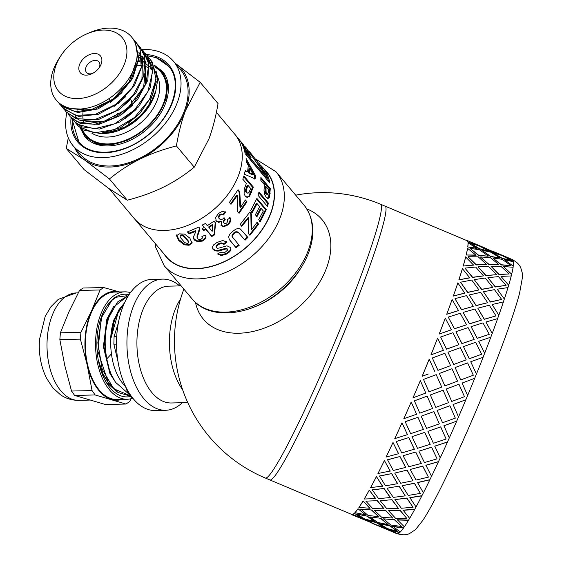<?xml version="1.0" encoding="UTF-8"?>
<svg xmlns="http://www.w3.org/2000/svg" width="562" height="562" viewBox="0 0 562 562"><rect width="100%" height="100%" fill="white"/><g stroke="black" fill="none" stroke-linecap="round" stroke-linejoin="round"><path stroke-width="0.84" d="M60.808 55.828L59.038 58.56A49.133 33.088 -40 0 0 50.91 87.068A49.133 33.088 -40 0 0 91.473 107.012A49.133 33.088 -40 0 0 136.243 61.637A49.133 33.088 -40 0 0 109.084 28.1A49.133 33.088 -40 0 0 90.068 32.484L87.075 33.762A41.588 28.009 -40 0 0 60.808 55.828A41.588 28.009 -40 0 0 71.557 98.174A41.588 28.009 -40 0 0 123.31 66.674A41.588 28.009 -40 0 0 103.169 30.053A41.588 28.009 -40 0 0 87.075 33.762M59.431 103.9L62.087 106.618L77.781 112.512L97.957 108.937L117.823 96.65L132.653 78.469L138.912 58.56L135.07 41.532L132.997 38.694M132.077 37.626L135.33 42.248L138.245 59.776L131.044 79.769L115.491 97.591L95.322 109.126L75.343 111.726L60.331 104.862L57.823 101.82M62.923 108.059L63.885 109.169L78.54 116.418L98.329 114.283L118.561 103.183L134.423 85.642L142.137 65.705L139.826 47.96L136.622 43.014M134.536 40.71L136.109 42.41L140.17 49.323L141.181 67.644L132.232 87.581L115.491 104.518L94.978 114.536L75.582 115.35L62.642 107.735L61.23 105.853M61.019 105.515L59.958 103.661M66.435 112.238L79.418 120.106L98.715 119.418L119.2 109.562L136.004 92.765L145.122 72.898L144.364 54.535L140.149 47.215L144.666 56.6L143.767 75.568L133.145 95.287L115.358 111.199L94.669 119.615L76.018 118.645L66.175 111.936L64.763 110.054M138.041 44.883L139.643 46.611M141.554 49.063L143.177 50.812L148.818 64.054L146.015 83.513L133.805 102.86L115.126 117.613L94.437 124.371L76.692 121.617L70.215 116.741L80.429 123.577L99.123 124.343L119.748 115.779L137.402 99.818L147.883 80.127L148.663 61.237L143.352 51.023M69.716 116.137L68.304 114.255M145.094 53.271L147.089 55.476L152.604 71.662L147.932 91.458L134.241 110.278L114.817 123.752L94.311 128.789L77.612 124.286L73.748 120.942L81.588 126.836L99.579 129.049L120.233 121.828L138.631 106.78L150.412 87.37L152.738 68.065L147.061 55.427M73.243 120.338L71.838 118.456M138.976 57.226L139.39 57.387M77.542 110.061A44.897 30.236 140 0 1 77.549 109.105M138.955 57.795L139.509 57.991M139.481 113.882L128.157 123.296M139.123 54.746L141.069 55.982M142.334 56.952L143.219 57.724M139.313 55.287L141.308 56.502M142.369 57.261L143.521 58.209M136.159 109.464L124.954 118.877M142.263 56.362L145.502 62.354M146.043 64.061L143.654 86.899L127.103 109.007L103.064 121.835L81.16 120.472M137.121 51.873L137.774 52.301M138.835 53.06L139.994 54.001M142.298 56.355L145.439 61.321M145.994 62.642L145.389 85.066M132.934 104.939L121.652 114.522M100.289 123.373L79.93 120.226M78.828 119.481L75.329 116.222M138.772 52.154L141.898 57.12M142.46 58.434L141.891 80.773M129.562 100.57L117.985 110.412M125.86 96.545L114.03 106.492M136.348 61.125L129.267 81.595L112.744 99.404L91.746 109.393L72.568 108.726M122.031 92.646L110.405 102.347M89.681 110.77L70.693 108.396M74.613 147.56A66.836 45.009 -40 0 0 85.01 160.282A66.836 45.009 -40 0 0 140.079 159.053A66.836 45.009 -40 0 0 185.446 110.728A66.836 45.009 -40 0 0 175.751 63.639A66.836 45.009 -40 0 0 175.056 63.155M73.095 145.755L80.162 154.164A65.599 44.173 -40 0 0 158.8 145.776A65.599 44.173 -40 0 0 180.599 69.758L173.539 61.349A65.599 44.173 140 0 1 151.74 137.374A65.599 44.173 140 0 1 73.095 145.755A65.599 44.173 140 0 1 66.871 112.758M113.798 117.851A65.599 44.173 140 0 1 118.111 113.06M133.58 100.064A65.599 44.173 140 0 1 137.739 97.409M66.26 148.375L84.131 169.633L108.557 188.298L127.307 200.205C140.767 196.728 152.871 192.352 163.619 187.069C174.346 181.758 184.561 175.126 194.262 167.174L208.994 138.751C212.794 128.529 215.808 116.805 218.042 103.563L200.177 82.305L185.446 110.728C181.645 120.949 178.632 132.674 176.398 145.909C162.938 149.387 150.827 153.77 140.079 159.053C129.351 164.364 119.137 170.996 109.435 178.948L85.01 160.282L66.26 148.375L68.29 137.816M175.028 63.127L200.177 82.305M109.435 178.948L127.307 200.205M176.398 145.909L194.262 167.174M234.754 134.199A65.599 44.173 140 0 1 212.956 210.223A65.599 44.173 140 0 1 134.318 218.604A65.599 44.173 140 0 0 212.956 210.223A65.599 44.173 140 0 0 234.754 134.199L216.384 112.344M156.011 70.861L157.184 75.828L157.444 81.279L155.934 90.468L151.529 100.977L144.286 111.346L139.783 116.116L134.1 121.02L125.01 126.914L113.468 131.627L102.677 133.306M148.642 57.5L152.393 62.22L156.039 79.404L149.527 99.369L134.473 117.5L114.472 129.59L94.311 132.878L78.806 126.654L75.357 122.649M76.931 124.736L82.916 129.892L100.099 133.531L120.661 127.686L139.713 113.643L152.724 94.62L156.58 75.006L150.475 59.495M150.433 59.446L148.846 57.809M142.031 49.54A65.599 44.173 140 0 1 143.535 49.484A65.599 44.173 140 0 1 173.539 61.349M66.878 112.723A65.599 44.173 140 0 1 67.026 112.084M130.749 99.699A8.17 5.501 140 0 1 130.967 105.417M92.484 73.46A8.17 5.501 140 0 1 86.457 72.386A8.17 5.501 140 0 1 87.243 64.967A8.17 5.501 140 0 1 95.224 60.394A8.17 5.501 140 0 1 98.961 61.876A8.17 5.501 140 0 1 98.982 67.995M94.395 53.516A13.123 8.837 140 0 1 99.678 67.004A13.123 8.837 140 0 1 91.388 73.973A13.123 8.837 140 0 1 78.919 66.962A13.123 8.837 140 0 1 94.395 53.516M163.865 253.771A65.845 44.342 -40 0 0 245.081 248.453A65.845 44.342 -40 0 0 264.309 169.366M260.958 165.6A65.599 44.173 140 0 1 262.918 167.715L266.774 172.309A65.599 44.173 140 0 1 244.976 248.327A65.599 44.173 140 0 1 166.338 256.708L134.346 218.646M183.872 289.121A148.523 148.523 0 0 0 265.313 478.023A148.523 11.24 112.8 0 0 277.207 463.566A148.523 11.24 112.8 0 0 347.19 311.748A148.523 11.24 112.8 0 0 380.65 204.28L385.202 206.198A148.523 11.24 112.8 0 1 385.244 206.219A148.523 11.24 112.8 0 1 351.629 313.94A148.523 11.24 112.8 0 1 281.759 465.484A148.523 11.24 112.8 0 1 269.901 479.955A148.523 11.24 112.8 0 1 269.858 479.934L351.742 514.441A148.523 11.24 -67.2 0 0 351.847 514.476L352.17 514.616M256.251 216.482L260.452 208.474L261.246 208.516L256.975 216.651L255.38 214.775L259.651 206.64L257.087 203.606L256.293 203.556L251.544 212.457M256.623 199.074L265.51 209.584L259.581 221.435M257.087 203.606L252.261 212.64L250.666 210.757L256.883 198.421L266.318 209.577L260.304 221.618L258.703 219.728L263.339 210.996L261.246 208.516M265.51 209.584L266.318 209.577M240.445 229.064L247.385 236.995L244.589 239.742M238.794 244.779L235.675 247.175L229.113 239.25M237.775 231.93L238.59 232.668L237.775 231.93L235.963 231.649L233.666 232.963L232.064 234.979L232.092 236.595L239.194 245.313L236.033 247.744L229.282 239.531L228.678 236.721L229.739 234.382L232.387 231.607L235.885 229.099L238.365 228.453L240.712 229.261M240.199 228.903L247.919 237.41L245.074 240.206L238.26 232.387L236.433 232.12L234.108 233.462L232.478 235.506L232.492 237.122L233.111 238.077M235.675 247.175L236.033 247.744M247.385 236.995L247.919 237.41M192.099 242.777L189.078 245.278L184.224 244.821L178.716 240.487L176.517 235.689L179.411 233.848L184.533 234.115L189.872 238.148L192.021 243.184L192.099 242.405L189.218 244.484L184.413 244.013L178.941 239.679L176.707 234.888M188.432 243.016L188.41 241.955L186.38 239.068L183.781 236.44L182.186 235.64L180.058 236.089L180.212 235.288L180.093 237.115L184.708 242.629L187.575 243.501L188.551 242.728L188.516 241.168L183.893 235.647L181.055 234.832L180.212 235.288L180.254 236.314M243.662 176.707L252.5 187.16L248.896 196.075L246.816 197.29M247.983 185.327L247.161 185.355L245.58 189.879L246.149 192.682L248.025 193.216L249.029 192.387L250.659 188.488L247.983 185.327L246.374 189.921L246.374 191.494L246.936 192.738L248.025 193.216M246.844 197.29L247.61 197.381L245.285 196.152L244.105 193.883L244.231 189.162L246.381 183.43L242.819 179.222L243.901 175.927L253.336 187.083L249.676 196.131L247.189 197.374M252.5 187.16L253.336 187.083M223.936 217.782L225.214 219.658L223.767 221.59L224.055 223.177L225.271 223.69L226.746 222.988L227.652 221.498L227.329 219.812L230.118 217.726L230.708 220.114L230.041 222.489L228.151 224.821L223.873 226.704L221.21 225.713L221.442 221.576L221.021 221.056L218.154 221.821L215.857 220.655M229.598 217.297L230.202 219.679L229.549 222.025L227.701 224.329L223.472 226.177L220.824 225.165M224.744 219.18L223.332 221.091L223.627 222.671M225.278 211.769L222.896 214.536L221.189 213.953L219.468 214.761L218.421 216.539L219.313 218.829M222.896 214.536L223.381 214.993L221.667 214.424L219.925 215.253L218.85 217.051L219.384 218.92L218.962 218.407M221.442 221.576L218.541 222.362L216.272 221.259L215.646 217.578L218.4 213.497L222.412 211.347L225.798 212.19L223.381 214.993M219.384 218.92L221.063 219.707L222.882 218.955L224.041 217.635L225.214 219.658M264.126 170.974A64.609 43.506 140 0 1 268.594 181.533M246.697 155.231L247.554 154.789L266.662 177.529L265.812 177.971L246.697 155.231A64.609 43.506 -40 0 0 246.1 153.047L242.433 144.933M262.918 167.715A65.599 44.173 140 0 1 269.837 183.001L245.123 153.595A65.599 44.173 -40 0 0 238.204 138.308L234.79 134.241M266.662 177.529A65.599 44.173 -40 0 0 265.861 174.698L259.208 163.303L265.088 174.262L262.904 171.663L246.086 147.687L251.045 157.557L248.278 154.262L243.423 144.518L242.229 143.092L246.95 152.576A65.599 44.173 140 0 1 247.554 154.789M246.1 153.047L246.95 152.576M240.009 140.683L242.229 143.099M205.91 236.251L205.559 237.859L202.376 240.339L197.641 240.979L194.312 239.257L193.468 237.382M199.559 228.123L197.044 236.349L197.515 238.674L199.046 239.545L201.02 239.257L202.334 238.14L202.165 236.384M197.044 236.349L197.065 237.543L199.742 229.71L199.053 227.006L187.427 231.902L189.113 233.89L189.127 233.132L187.94 231.727M202.334 238.14L201.906 236.483L205.369 235.12L206.001 236.588L205.685 238.562L202.446 241.07L197.648 241.737L194.297 240.023L193.504 238.443L193.623 236.546L195.548 232.254L195.639 230.638L189.127 233.132M193.511 237.677L193.504 238.443L193.447 237.789M195.724 231.361L189.113 233.89M260.88 178.779L269.416 188.895L268.685 197.346L267.35 198.527M265.995 186.591L266.1 192.534L267.709 194.262L268.58 191.27L268.671 189.759L265.995 186.591L265.123 186.865L265.243 192.731L265.917 193.96L267.667 194.269M266.831 194.466L267.709 194.262M264.4 184.694L260.845 180.486L260.866 177.409L270.287 188.572L269.549 197.164L268.207 198.372L266.17 197.129L264.828 194.866L264.007 190.202L264.4 184.694M269.416 188.895L270.287 188.572M247.547 151.333L249.746 156.004M257.86 163.254L262.925 171.691M257.803 163.296L258.323 162.917L251.397 154.002L258.323 162.917M249.233 151.494L251.397 154.002M245.081 146.668L246.086 147.687M256.778 160.549L258.204 162.102M215.211 222.482L214.263 234.263L211.6 235.829L205.594 228.734L203.521 229.865L203.69 230.546L202.095 228.664L204.203 227.512L202.095 224.603M203.521 229.865L202.376 228.516M212.689 225.109L212.38 224.505L208.657 226.929L212.148 231.382L212.689 225.109L208.909 227.561M204.203 227.512L202.299 225.264L205.411 223.43L207.315 225.678L213.982 221.175L215.569 223.051L214.508 234.902L211.804 236.49L205.797 229.401L203.69 230.546M205.594 228.734L205.797 229.401M211.6 235.829L211.804 236.49M214.263 234.263L214.508 234.902M245.116 200.374L246.964 201.821L239.117 213.286L237.635 211.537L237.34 195.492L236.63 195.309L230.378 204.006M246.219 201.681L238.492 212.97M237.803 190.16L239.026 191.607L239.953 207.069L240.62 207.322L245.362 199.939L246.964 201.821M237.34 195.492L230.996 204.322L229.401 202.446L238.056 189.71L239.77 191.74L240.62 207.322M239.026 191.607L239.77 191.74M246.177 160.451L254.614 175.815L254.263 179.116M245.109 171.157L246.753 171.958L247.61 171.775L248.285 165.495L246.177 161.694L246.1 158.47L255.485 175.562L255.127 178.913L244.393 174.185L245.215 170.637L247.61 171.775M249.823 168.34L248.952 168.6L248.502 172.822L252.275 174.817L253.146 174.585L249.823 168.34L249.366 172.625L253.146 174.585M254.614 175.815L255.485 175.562M248.502 172.822L249.366 172.625M227.118 249.647L227.062 248.636L225.994 248.256L217.951 250.42L215.12 250.188L212.928 248.72L212.324 247.624M230.364 247.062L231.01 249.135L229.914 251.586L226.95 253.947L221.344 255.584L217.536 253.94L220.915 252.134L222.91 252.879L225.397 252.057L227.371 250.294L227.062 248.636L227.315 249.268L226.24 248.896L218.098 251.123L215.232 250.898L213.033 249.437L212.338 247.252L213.602 244.877L216.953 242.489L222.643 240.522L227.048 242.053L224.006 244.379L221.428 243.494L218.534 244.414L216.433 246.233L216.496 247.751L217.424 248.242L219.075 248.074L226.95 245.812L230.729 247.61M230.56 247.322L230.715 248.523L229.647 250.961L226.739 253.286L221.203 254.881L217.951 253.729M226.732 241.456L223.739 243.746L221.182 242.854L218.33 243.753L216.258 245.552L216.342 247.062M216.089 246.563L216.496 247.751M223.739 243.746L224.006 244.379M256.82 222.65L258.646 224.203L249.914 235.309L248.425 233.553L248.783 217.803L248.123 217.543L241.21 225.938M257.951 223.985L249.352 234.923M249.584 212.457L250.835 213.932L251.109 229.177L251.72 229.5L257.052 222.313L258.646 224.203M248.783 217.803L241.765 226.331L240.171 224.449L249.816 212.106L251.537 214.136L251.72 229.5M250.835 213.932L251.537 214.136M258.78 192.815L267.596 203.247L266.866 205.741M267.449 206.437L258.014 195.274L259.005 191.986L268.439 203.149L267.449 206.437M267.596 203.247L268.439 203.149M182.608 389.677A58.666 33.228 -91.3 0 1 180.585 298.942M195.485 302.426A77.444 52.154 -40 0 0 296.258 309.353A77.444 52.154 -40 0 0 306.789 208.895M182.299 402.729A65.599 37.155 -91.3 0 1 165.565 410.281L155.168 410.513A65.599 37.155 -91.3 0 1 116.552 345.763A65.599 37.155 -91.3 0 1 152.239 279.349L162.636 279.117A65.599 37.155 -91.3 0 1 179.692 285.918M187.764 402.603L171.319 402.975A58.42 33.088 -91.3 0 1 136.938 345.307A58.42 33.088 -91.3 0 1 168.712 286.163L181.154 285.882M165.565 410.281A65.599 37.155 -91.3 0 1 126.956 345.532A65.599 37.155 -91.3 0 1 162.636 279.117M128.635 295.331L113.095 307.414L108.691 316.961C102.734 336.231 103.591 355.416 111.276 374.524A50.25 28.465 -91.3 0 1 106.801 358.872C104.047 343.846 104.813 329.873 109.098 316.954L117.423 302.075L128.6 295.387M102.403 314.327L101.35 317.13L97.886 351.215L108.22 382.525L117.901 392.445L129.127 395.739M130.145 395.704L113.749 388.778L102.186 369.206L97.83 342.764L101.757 317.123L111.747 300.551M124.659 302.637L114.191 319.054C110.651 329.725 109.745 341.331 111.466 353.863A46.414 26.288 -91.3 0 0 125.466 386.284M118.793 309.971L114.599 319.047L111.135 337.586A46.414 26.288 -91.3 0 1 115.105 319.033A46.414 26.288 -91.3 0 1 123.675 304.857M113.84 306.22L106.843 319.216L103.387 346.705L109.962 373.716L116.685 383.958M113.095 307.414L107.258 319.209L103.794 346.698L110.37 373.709L115.491 382.258L128.452 393.681M100.015 367.541L102.621 373.885L109.295 384.071M98.266 359.954L103.029 373.871L108.22 382.525M106.801 358.872L111.466 353.863M111.276 374.524L115.491 382.258M124.624 302.714L118.905 309.781L111.135 337.586M130.96 292.001L130.328 292.851M118.336 323.059L114.086 336.462L116.727 336.399M116.531 344.12L113.861 344.183L118.048 361.809M125.431 386.178L127.764 392.845L129.035 392.817M132.056 397.222L131.445 397.229L132.154 397.341M130.707 292.001L131.452 291.355M131.445 397.229L127.764 392.845M113.861 344.183L114.086 336.462M107.96 304.604A50.25 28.465 -91.3 0 1 116.671 297.179L126.548 295.774M130.419 292.647A53.713 30.425 88.7 0 0 124.778 291.847A53.713 30.425 88.7 0 0 95.835 336.673A53.713 30.425 88.7 0 0 127.181 399.252A53.713 30.425 88.7 0 0 132.822 398.191M127.181 399.252L116.98 399.484A53.713 30.425 -91.3 0 1 85.635 336.905A53.713 30.425 -91.3 0 1 114.578 292.078L124.778 291.847M130.749 396.421A51.367 29.091 -91.3 0 1 106.822 383.298A51.367 29.091 -91.3 0 1 97.149 337.067A51.367 29.091 -91.3 0 1 105.157 308.7A51.367 29.091 -91.3 0 1 129.077 294.65M116.987 391.826L105.923 381.809M120.064 292.078L103.703 287.561L83.162 288.018L79.544 290.435L100.085 289.971L91.451 311.137L80.928 332.346L60.394 332.802L69.021 311.636L79.544 290.435M125.958 404.036L105.424 404.499L74.598 395.423L95.133 394.96L125.958 404.036L129.583 401.626L131.129 398.704M80.387 339.139L87.173 364.836L92.056 390.583L71.522 391.04L64.735 365.335L59.846 339.596L80.387 339.139L80.928 332.346M119.657 291.966A54.458 30.847 88.7 0 0 91.451 311.137A54.458 30.847 88.7 0 0 87.173 364.836A54.458 30.847 88.7 0 0 111.494 399.477A54.458 30.847 88.7 0 0 122.052 399.371M100.085 289.971L103.703 287.561M60.394 332.802L59.846 339.596M95.133 394.96L92.056 390.583M71.522 391.04L74.598 395.423M400.235 531.961A148.523 11.24 112.8 0 1 399.758 532.432L389.522 529.488L397.615 533.9A148.768 11.261 112.8 0 0 399.666 532.664L389.431 529.72M404.317 526.763A148.523 11.24 112.8 0 1 403.53 527.887L392.761 526.264L400.313 532.017A148.768 11.261 112.8 0 0 403.446 528.104L392.676 526.489M409.614 518.347A148.523 11.24 112.8 0 1 409.136 519.155A148.523 11.24 112.8 0 1 408.567 520.103L397.313 519.759L404.352 526.798A148.768 11.261 112.8 0 0 408.49 520.314L397.229 519.969M467.893 242.131L476.752 244.737L467.893 242.131A148.523 11.24 -67.2 0 0 467.085 240.705L385.202 206.198A148.523 11.24 112.8 0 1 351.742 313.666A148.523 11.24 112.8 0 1 281.759 465.484A148.523 11.24 112.8 0 1 269.858 479.934L265.313 478.023M377.404 500.686L365.841 501.149L372.732 508.603L384.043 508.821L377.404 500.686L365.841 501.149M406.783 518.403L400.151 510.268L388.588 510.732L395.479 518.185L406.783 518.403L400.081 510.465L388.588 510.732M416.021 506.938A148.523 11.24 112.8 0 1 414.749 509.284L403.052 510.127L409.642 518.382A148.768 11.261 112.8 0 0 414.679 509.474L402.982 510.324M423.39 492.811A148.523 11.24 112.8 0 1 421.914 495.698L409.846 497.616L416.042 506.966A148.768 11.261 112.8 0 0 421.865 495.867L409.782 497.784M431.525 476.316A148.523 11.24 112.8 0 1 429.895 479.674L417.524 482.519L423.404 492.839A148.768 11.261 112.8 0 0 429.86 479.815L417.475 482.667M440.236 457.861A148.523 11.24 112.8 0 1 438.493 461.606L425.898 465.217L431.539 476.344A148.768 11.261 112.8 0 0 438.465 461.718L425.863 465.336M449.305 437.903A148.523 11.24 112.8 0 1 447.5 441.943L434.763 446.137L440.243 457.889A148.768 11.261 112.8 0 0 447.485 442.02L434.742 446.221M458.515 416.927A148.523 11.24 112.8 0 1 456.681 421.163L443.903 425.743L449.319 437.924A148.768 11.261 112.8 0 0 456.681 421.205L443.896 425.799M453.098 404.563L454.7 408.216L453.084 404.542L465.821 399.786L453.084 404.542M467.619 395.486L462.09 383.052L467.619 395.486A148.523 11.24 112.8 0 1 465.821 399.786L465.835 399.793A148.768 11.261 112.8 0 1 458.522 416.955L454.7 408.216M476.414 374.081L470.738 361.759L476.414 374.081A148.523 11.24 112.8 0 1 474.7 378.31L462.119 383.038M484.676 353.231L478.74 341.246L484.676 353.231A148.523 11.24 112.8 0 1 483.095 357.27L470.738 361.759M492.2 333.456L485.933 322.005L492.2 333.456A148.523 11.24 112.8 0 1 491.49 335.366A148.523 11.24 112.8 0 1 490.802 337.207M498.81 315.233L492.143 304.506L498.81 315.233A148.523 11.24 112.8 0 1 497.616 318.612M504.339 299.026L497.208 289.191L504.339 299.026A148.523 11.24 112.8 0 1 503.383 301.935M508.652 285.222L501.009 276.42L508.652 285.222A148.523 11.24 112.8 0 1 507.95 287.596M511.645 274.165L503.447 266.529L511.645 274.165A148.523 11.24 112.8 0 1 511.202 275.942M513.232 266.121L504.465 259.742L513.232 266.121A148.523 11.24 112.8 0 1 513.064 267.252M513.387 261.295L504.044 256.237L513.387 261.295A148.523 11.24 112.8 0 1 513.45 261.744M495.993 315.886L484.261 319.328L477.798 308.215L484.332 319.209L495.993 315.886L489.298 305.208L477.798 308.215M487.514 302.735L476.07 305.651L469.319 295.071L476.14 305.517L487.514 302.735M481.318 320.207L469.46 323.874L463.123 312.535L469.516 323.761L481.318 320.207M489.277 334.306L477.166 338.387L471.075 326.641L477.222 338.296L489.277 334.306L482.983 322.897L471.075 326.641M501.648 299.427L490.352 302.061L483.453 291.755L490.429 301.913L501.648 299.427L494.483 289.655L483.453 291.755M492.572 287.442L481.599 289.444L474.377 279.778L481.676 289.275L492.572 287.442M474.138 339.413L461.929 343.649L455.944 331.749L461.978 343.572L474.138 339.413M481.655 354.25L469.249 358.76L463.453 346.578L469.291 358.704L481.655 354.25L475.698 342.286L463.453 346.578M506.095 285.341L495.284 287.006L487.9 277.67L495.368 286.831L506.095 285.341L498.41 276.616L487.9 277.67M496.365 274.699L485.905 275.633L478.171 267.034L485.997 275.45L496.365 274.699M466.144 359.891L453.667 364.492L447.949 352.226L453.703 364.457L466.144 359.891M473.316 375.212L460.7 379.954L455.115 367.541L460.728 379.933L473.316 375.212L467.626 362.897L455.115 367.541M509.221 273.975L498.944 274.537L491.026 266.304L499.035 274.34L509.221 273.975L500.988 266.423L491.026 266.304M498.803 264.821L488.898 264.576L480.601 257.15L488.989 264.372L498.803 264.821M457.538 381.134L451.061 383.572L457.538 381.134M444.879 385.897L439.372 373.456L444.9 385.897L451.089 383.565M455.634 385.483L446.249 389.009L451.736 401.458L464.465 396.681L458.957 384.232L446.27 389.009L451.736 401.458M510.963 265.608L501.241 264.955L492.762 257.937L501.339 264.744L510.963 265.608L502.154 259.314L492.762 257.937M499.822 258.049L490.486 256.539L481.718 250.16L490.584 256.321L499.822 258.049M430.352 394.981L431.953 398.634L430.337 394.96L443.095 390.204L430.337 394.96M455.332 418.121L449.895 405.722L437.131 410.457L442.547 422.743L455.332 418.121L449.909 405.75L437.131 410.457M511.258 260.445L502.119 258.506L493.064 252.781L502.217 258.281L511.258 260.445L501.88 255.478L493.064 252.781M499.4 254.544L490.64 251.713L481.297 246.648L490.738 251.488L499.4 254.544M433.934 411.581L421.149 416.21L426.572 428.342L439.351 423.881L433.934 411.581L421.149 416.21M446.123 439.02L440.706 426.867L427.928 431.349L433.379 443.278L446.123 439.02L440.699 426.93L427.928 431.349M504.016 256.293L499.14 254.249M424.753 432.361L411.995 436.639L417.503 448.307L430.197 444.31L424.753 432.361L411.995 436.639M437.081 458.852L431.588 447.155L418.887 451.181L424.458 462.54L437.081 458.852L431.567 447.247L418.887 451.181M415.747 452.024L403.116 455.754L408.792 466.762L421.317 463.418L415.747 452.024L403.116 455.754M428.42 477.131L422.757 466.074L410.225 469.46L416.013 480.067L428.42 477.131L422.722 466.2L410.225 469.46M407.155 470.092L394.728 473.085L400.657 483.25L412.922 480.749L407.155 470.092L394.728 473.085M420.355 493.401L414.447 483.172L402.153 485.737L408.244 495.431L420.355 493.401L414.398 483.327L402.153 485.737M399.168 486.116L387.035 488.202L393.295 497.384L405.237 495.874L399.168 486.116L387.035 488.202M413.084 507.275L406.846 498.03L394.889 499.611L401.338 508.238L413.084 507.275L406.783 498.206L394.889 499.611M392.002 499.702L380.235 500.742L386.895 508.793L398.43 508.406L392.002 499.702L380.235 500.742M385.82 510.521L374.482 510.387L381.612 517.216L392.676 518.052L385.82 510.521L374.482 510.387M401.619 526.51L394.524 519.597L383.424 518.838L390.801 525.027L401.619 526.51L394.44 519.808L383.424 518.838M380.783 518.297L369.929 516.907L377.566 522.428L388.124 524.571L380.783 518.297L369.929 516.907M397.706 531.399L390.105 525.779L379.512 523.728L387.415 528.589L397.706 531.399L390.014 526.004L379.512 523.728M377.011 522.85L366.684 520.131L374.868 524.318L384.879 527.802L377.011 522.85L366.684 520.131M394.327 532.298L387 528.666L379.68 526.067M371.58 522.716L364.253 519.084L356.933 516.485M362.23 517.988L354.264 513.268A148.523 11.24 -67.2 0 1 352.219 514.504L362.23 517.988M375.051 521.585L367.358 516.197L356.856 513.921L364.675 519L375.051 521.585M365.469 514.764L358.036 508.715A148.523 11.24 -67.2 0 1 354.91 512.621L365.469 514.764M378.957 516.71L371.777 510.015L360.762 509.039L368.054 515.438L378.957 516.71M370.014 508.259L363.073 500.939A148.523 11.24 -67.2 0 1 358.949 507.416L370.014 508.259M375.753 498.627L369.255 490.12A148.523 11.24 -67.2 0 1 364.225 499.007L375.753 498.627M390.4 497.503L384.099 488.441L372.206 489.839L378.591 498.656L390.4 497.503M382.546 486.116L376.428 476.534A148.523 11.24 -67.2 0 1 370.618 487.612L382.546 486.116M397.664 483.657L391.7 473.59L379.462 475.993L385.497 485.842L397.664 483.657M390.225 471.019L384.408 460.503A148.523 11.24 -67.2 0 1 377.959 473.506L390.225 471.019M405.715 467.408L400.011 456.492L387.513 459.744L393.267 470.485L405.715 467.408M398.599 453.717L393 442.442A148.523 11.24 -67.2 0 1 386.08 457.039L398.599 453.717M414.363 449.164L408.841 437.566L396.161 441.493L401.711 452.958L414.363 449.164M407.464 434.637L402.006 422.772A148.523 11.24 -67.2 0 1 394.777 438.62L407.464 434.637M423.39 429.361L417.959 417.285L405.195 421.697L410.632 433.688L423.39 429.361M416.604 414.243L411.187 401.999A148.523 11.24 -67.2 0 1 403.832 418.69L416.604 414.243M432.578 408.504L427.148 396.14L414.384 400.832L419.8 413.161L432.578 408.504M413.035 397.784L413.028 397.748A148.523 11.24 -67.2 0 0 420.327 380.614L425.799 393.063L413.035 397.784A148.768 11.261 -67.2 0 0 420.348 380.622M423.523 379.427L428.989 391.869L423.502 379.427L432.866 375.908L423.502 379.427M434.819 371.538L429.199 359.16A148.523 11.24 -67.2 0 1 422.132 376.315L428.321 373.99M450.534 365.658L437.953 370.365L432.34 357.994L437.981 370.351L450.534 365.658M443.397 350.309L430.921 354.91A148.523 11.24 -67.2 0 0 437.58 338.162L443.397 350.309M458.859 344.731L446.502 349.178L440.664 337.067L446.544 349.121L458.859 344.731M451.391 329.831L439.182 334.06A148.523 11.24 -67.2 0 0 445.273 318.134L451.391 329.831M466.467 324.829L454.426 328.798L448.272 317.158L454.482 328.714L466.467 324.829M458.571 310.617L446.713 314.284A148.523 11.24 -67.2 0 0 452.08 299.567L458.571 310.617M473.176 306.43L461.514 309.746L454.981 298.766L461.585 309.627L473.176 306.43M464.767 293.153L453.323 296.069A148.523 11.24 -67.2 0 0 457.84 282.918L464.767 293.153M478.824 289.999L467.605 292.479L460.622 282.335L467.682 292.324L478.824 289.999M469.825 277.86L458.852 279.855A148.523 11.24 -67.2 0 0 462.4 268.601L469.825 277.86M483.257 275.942L472.537 277.424L465.062 268.271L472.628 277.249L483.257 275.942M473.618 265.116L463.158 266.051A148.523 11.24 -67.2 0 0 465.659 256.975L473.618 265.116M486.383 264.59L476.197 264.955L468.188 256.925L476.295 264.758L486.383 264.59M476.056 255.232L466.151 254.993A148.523 11.24 -67.2 0 0 467.535 248.306L476.056 255.232M488.118 256.237L478.494 255.373L470.015 248.355L478.592 255.162L488.118 256.237M477.075 248.46L467.739 246.95A148.523 11.24 -67.2 0 0 467.977 242.826L477.075 248.46M488.42 251.088L479.372 248.924L470.317 243.191L479.47 248.699L488.42 251.088M481.276 246.711L476.717 244.807M466.608 240.641L467.029 240.564M470.844 242.032L486.249 248.53M499.499 254.319L481.297 246.648M488.511 250.863L479.133 245.889L470.317 243.191M493.591 251.621L508.996 258.113M467.739 246.95L477.173 248.242M499.92 257.825L490.823 252.19L481.718 250.16M488.216 256.026L479.407 249.732L470.015 248.355M513.485 261.07A148.768 11.261 112.8 0 0 512.67 259.644L504.044 256.237M466.151 254.993L476.154 255.029M498.894 264.611L490.38 257.677L480.7 256.939M486.481 264.393L478.248 256.834L468.279 256.722M513.331 265.903A148.768 11.261 112.8 0 0 513.57 261.773L504.465 259.742M476.752 244.737L467.184 240.473A148.768 11.261 -67.2 0 0 467.078 240.438L466.98 240.669M467.991 241.899A148.768 11.261 -67.2 0 0 467.184 240.473M463.158 266.051L473.71 264.92M496.457 274.509L488.504 266.353L478.262 266.838M483.348 275.759L475.663 267.034L465.153 268.088M511.736 273.954A148.768 11.261 112.8 0 0 513.127 267.259L503.447 266.529M467.837 246.732A148.768 11.261 -67.2 0 0 468.076 242.601M458.852 279.855L469.909 277.684M492.656 287.273L485.238 278.007L474.461 279.602M478.901 289.844L471.736 280.066L460.707 282.173M508.743 285.032A148.768 11.261 112.8 0 0 511.244 275.935L501.009 276.42M466.242 254.79A148.768 11.261 -67.2 0 0 467.633 248.095M453.323 296.069L464.844 293.006M487.591 302.588L480.665 292.345L469.396 294.924M473.253 306.297L466.551 295.626L455.051 298.633M504.423 298.865A148.768 11.261 112.8 0 0 507.985 287.589L497.208 289.191M463.25 265.868A148.768 11.261 -67.2 0 0 465.757 256.771M446.713 314.284L458.641 310.498M481.388 320.087L474.897 309.016L463.186 312.416M466.53 324.724L460.236 313.315L448.336 317.059M498.887 315.099A148.768 11.261 112.8 0 0 503.412 301.927L492.143 304.506M458.929 279.693A148.768 11.261 -67.2 0 0 462.491 268.418M439.182 334.06L451.448 329.739M474.195 339.329L468.076 327.618L455.993 331.657M458.908 344.661L452.951 332.704L440.706 336.996M492.263 333.35A148.768 11.261 112.8 0 0 497.644 318.605L485.933 322.005M453.394 295.935A148.768 11.261 -67.2 0 0 457.918 282.763M430.921 354.91L443.439 350.259M466.186 359.842L460.376 347.681L447.991 352.17M450.569 365.623L444.879 353.315L432.375 357.959M484.725 353.161A148.768 11.261 112.8 0 0 490.823 337.2L478.74 341.246M446.776 314.179A148.768 11.261 -67.2 0 0 452.15 299.434M457.566 381.12L451.974 368.714L439.372 373.456M428.975 391.854L441.725 387.092L436.21 374.643L432.845 375.915M483.123 357.263A148.768 11.261 112.8 0 1 476.45 374.039M439.231 333.99A148.768 11.261 -67.2 0 0 445.336 318.036M427.148 396.14L414.384 400.875M474.721 378.303A148.768 11.261 112.8 0 1 467.64 395.479M431.953 398.634L435.782 407.373L448.546 402.645L443.095 390.204M432.585 408.539L427.401 396.716M430.956 354.875A148.768 11.261 -67.2 0 0 437.629 338.099M449.895 405.722L450.148 406.298M417.959 417.285L405.181 421.767M439.351 423.881L433.934 411.623M423.376 429.438L417.952 417.341M422.153 376.315A148.768 11.261 -67.2 0 0 429.235 359.132M408.841 437.566L396.14 441.599M430.197 444.31L424.739 432.431M414.334 449.27L408.82 437.658M400.011 456.492L387.478 459.878M421.317 463.418L415.718 452.129M405.673 467.542L399.975 456.618M416.604 414.299L411.187 401.999M403.825 418.76A148.768 11.261 -67.2 0 0 411.187 402.034M391.7 473.59L379.413 476.154M412.922 480.749L407.113 470.225M397.608 483.819L391.651 473.745M407.45 434.721L402.006 422.772M394.756 438.718A148.768 11.261 -67.2 0 0 401.992 422.849M384.099 488.441L372.142 490.022M405.237 495.874L399.118 486.278M390.337 497.693L384.036 488.624M398.57 453.836L393 442.442M386.045 457.173A148.768 11.261 -67.2 0 0 392.978 442.547M398.43 508.406L391.932 499.892M384.043 508.821L377.334 500.882M390.183 471.167L384.408 460.503M377.91 473.668A148.768 11.261 -67.2 0 0 384.366 460.643M371.777 510.015L360.678 509.256M392.676 518.052L385.743 510.725M378.872 516.928L371.7 510.226M382.49 486.285L376.428 476.534M370.555 487.795A148.768 11.261 -67.2 0 0 376.371 476.695M367.358 516.197L356.765 514.146M388.124 524.571L380.699 518.522M374.959 521.81L367.267 516.422M375.683 498.824L369.255 490.12M364.148 499.211A148.768 11.261 -67.2 0 0 369.192 490.31M364.253 519.084L354.299 515.466M384.879 527.802L376.919 523.074M354.208 515.691L372.501 523.131M372.402 523.362L364.162 519.309M369.937 508.469L363.073 500.939M358.865 507.627A148.768 11.261 -67.2 0 0 362.996 501.142M387 528.666L377.046 525.048M374.594 524.058L370.73 522.688M395.227 532.748L386.909 528.898M376.947 525.28L395.149 532.945M378.071 525.779L374.496 524.29M365.377 514.989L358.036 508.715M354.819 512.846A148.768 11.261 -67.2 0 0 357.952 508.933M397.341 533.647L393.477 532.277M397.243 533.872A148.768 11.261 112.8 0 1 397.137 533.837L395.746 533.247M362.132 518.213L354.264 513.268M352.121 514.729A148.768 11.261 -67.2 0 0 354.172 513.492M355.325 516.197L351.847 514.476M351.145 514.188A148.768 11.261 -67.2 0 0 351.65 514.666A148.768 11.261 -67.2 0 0 351.749 514.701M157.241 76.256A44.061 29.674 140 0 1 140.83 122.804A44.061 29.674 140 0 1 91.732 133.068M154.908 67.033A49.013 33.003 140 0 1 145.256 128.22A49.013 33.003 140 0 1 82.382 129.569M137.086 61.146A44.061 29.674 140 0 1 138.041 61.3M138.617 61.413A44.061 29.674 140 0 1 139.924 61.708M140.584 61.883A44.061 29.674 140 0 1 141.926 62.298M142.46 62.487A44.061 29.674 140 0 1 143.134 62.74M143.739 62.986A44.061 29.674 140 0 1 145.544 63.857M146.619 64.475A44.061 29.674 140 0 1 148.832 66.028M149.506 66.597A44.061 29.674 140 0 1 151.649 68.782M155.955 90.384A44.061 29.674 140 0 1 101.729 133.405M138.793 59.972A44.784 30.158 140 0 1 139.819 60.225M143.415 61.476A44.784 30.158 140 0 1 145.509 62.508M149.07 105.038L148.902 105.291A44.784 30.158 140 0 1 120.619 129.056L120.092 129.281M154.487 65.972A49.758 33.509 140 0 1 145.488 128.684A49.758 33.509 140 0 1 81.307 128.853M84.939 136.763L97.261 144.209L111.592 144.877L127.736 140.163L144.652 129.527L158.21 114.803L165.987 99.305L167.834 84.686L162.636 71.465A50.749 34.177 140 0 1 145.776 130.279A50.749 34.177 140 0 1 84.939 136.763L80.275 128.066M147.511 55.975A58.666 39.509 140 0 1 168.698 66.372L156.433 57.689L147.216 55.617M168.698 66.372C183.17 82.017 172.801 116.208 146.851 135.856C123.162 155.161 91.079 157.662 78.877 141.856A58.666 39.509 140 0 1 72.287 119.116M146.268 54.5A59.656 40.176 140 0 1 172.941 101.153A59.656 40.176 140 0 1 112.365 152.028A59.656 40.176 140 0 1 71.051 117.669M254.263 306.985A65.599 44.173 -40 0 0 301.162 267.575M225.517 312.135A73.025 49.175 -40 0 0 296.862 271.263A73.025 49.175 -40 0 0 303.923 204.968C314.186 218.267 315.591 234.6 308.159 253.947C302.609 267.54 293.666 279.658 281.33 290.301C252.324 315.914 209.851 321.141 192.113 298.928A73.025 49.175 -40 0 0 225.517 312.135M192.113 298.928L164.181 265.685A73.025 49.175 -40 0 0 197.585 278.9A73.025 49.175 -40 0 0 268.931 238.028A73.025 49.175 -40 0 0 275.991 171.726L255.612 159.025M242.341 231.038L242.875 231.453M230.708 241.302L231.059 241.878M232.092 236.595L232.492 237.122M232.064 234.979L232.478 235.506M233.666 232.963L234.108 233.462M235.963 231.649L236.433 232.12M178.941 239.679L178.716 240.487M184.413 244.013L184.224 244.821M189.218 244.484L189.078 245.278M181.055 234.832L180.915 235.626M182.306 234.846L182.186 235.64M183.893 235.647L183.781 236.44M186.486 238.281L186.38 239.068M188.516 241.168L188.41 241.955M246.149 192.682L246.936 192.738M245.587 191.445L246.374 191.494M245.58 189.879L246.374 189.921M246.493 187.132L247.308 187.132M248.896 196.075L249.676 196.131M250.694 192.373L251.502 192.373M218.154 221.821L218.541 222.362M223.472 226.177L223.873 226.704M227.701 224.329L228.151 224.821M229.549 222.025L230.041 222.489M230.202 219.679L230.708 220.114M223.332 221.091L223.767 221.59M218.421 216.539L218.85 217.051M219.468 214.761L219.925 215.253M221.189 213.953L221.667 214.424M194.312 239.257L194.297 240.023M197.641 240.979L197.648 241.737M202.376 240.339L202.446 241.07M205.559 237.859L205.685 238.562M198.21 233.392L198.295 234.115M199.601 229.015L199.742 229.71M265.917 193.96L266.781 193.764M265.243 192.731L266.1 192.534M264.913 191.199L265.784 190.989M265.025 188.551L265.896 188.305M268.685 197.346L269.549 197.164M269.275 193.785L270.146 193.546M212.928 248.72L213.033 249.437M215.12 250.188L215.232 250.898M217.951 250.42L218.098 251.123M222.292 249.303L222.489 249.971M225.994 248.256L226.24 248.896M221.203 254.881L221.344 255.584M226.739 253.286L226.95 253.947M229.647 250.961L229.914 251.586M230.715 248.523L231.01 249.135M216.258 245.552L216.433 246.233M218.33 243.753L218.534 244.414M221.182 242.854L221.428 243.494M47.292 337.762A53.713 30.425 88.7 0 0 78.638 400.341C71.978 400.39 65.909 398.521 60.429 394.735L52.744 387.703L46.562 378.254C40.822 366.473 38.483 353.484 39.53 339.286L45.178 316.427L50.938 306.712L58.293 299.342L76.235 292.935A53.713 30.425 88.7 0 0 47.292 337.762M132.583 38.202L133.089 38.806M136.116 42.41L136.622 43.007M66.175 111.936L66.688 112.54M78.877 141.856L71.774 118.399M109.281 188.811L134.318 218.604M83.619 108.719L83.267 110.468M82.986 112.484L82.825 114.5M82.818 116.777L82.902 118.132M83.295 120.774L83.45 121.448M152.295 70.053L150.103 68.529M149.078 67.96L147.251 67.131M146.661 66.899L145.994 66.667M145.46 66.492L144.118 66.119M143.458 65.965L142.137 65.712M141.554 65.621L140.612 65.494M139.875 65.424L137.873 65.304M137.219 65.297L136.657 65.297M135.807 65.311L135.245 65.34M149.035 105.08L156.355 81.778M120.205 129.232L105.15 132.941M162.636 71.465L154.044 64.967M108.684 98.835L110.496 100.991M121.188 88.325L122.797 90.236M150.335 59.326L150.749 59.825M303.923 204.968L275.991 171.726M155.175 243.423L155.716 247.357L164.181 265.685M380.65 204.28A148.523 148.523 0 0 0 295.682 195.162M129.33 395.739L128.923 395.746M118.68 310.154L118.905 309.781M78.638 400.341L89.456 400.095M76.235 292.935L78.237 292.886M483.98 247.554L473.127 242.981M506.727 257.136L495.874 252.563M375.788 524.838L372.999 523.665M353.041 515.256L351.65 514.666M512.579 259.869C516.541 261.759 519.274 264.4 520.77 267.793L522.281 272.984L522.47 277.256L519.569 293.245C516.085 306.402 510.148 324.225 501.74 346.705C477.974 410.59 439.477 495.747 422.814 520.391L415.55 529.587L409.55 533.584C405.94 535.221 401.837 535.235 397.236 533.605"/></g></svg>
